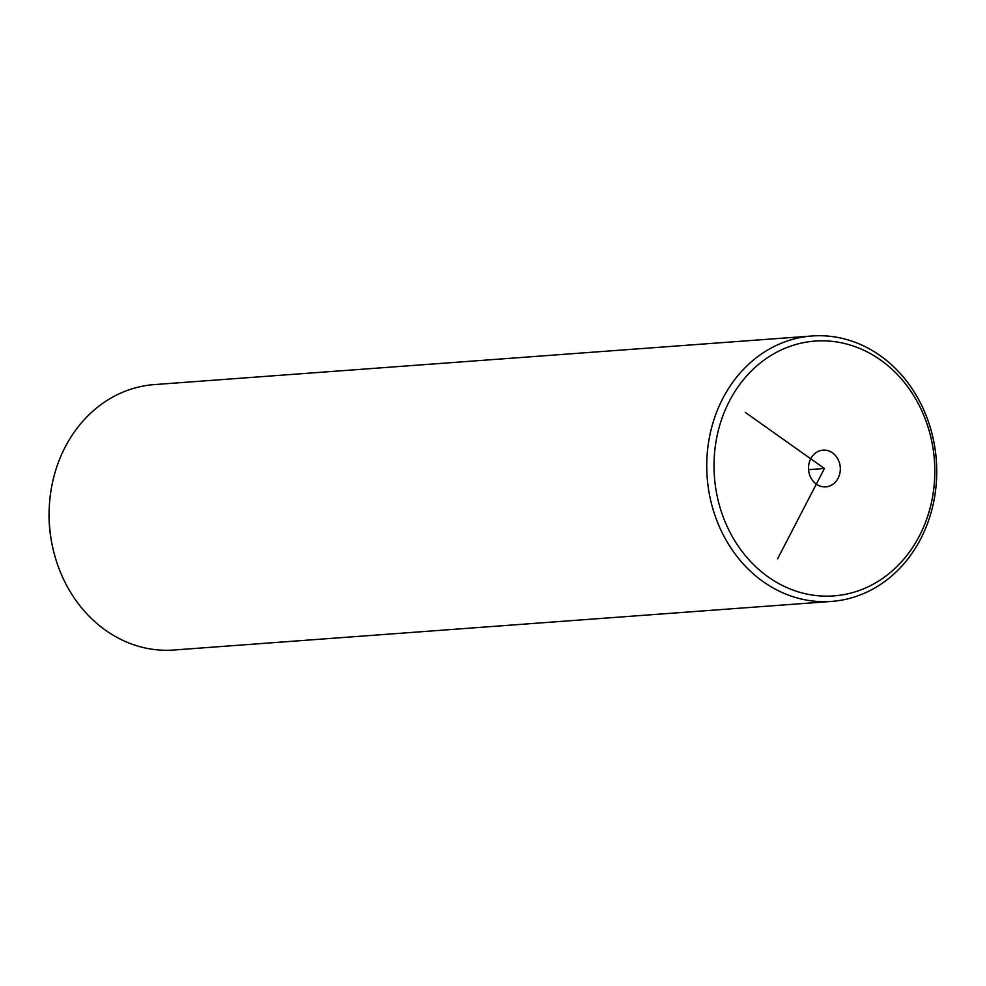 <?xml version="1.0" encoding="UTF-8"?>
<svg xmlns="http://www.w3.org/2000/svg" width="986" height="986" viewBox="0 0 986 986"><rect width="100%" height="100%" fill="white"/><g stroke="black" fill="none" stroke-linecap="round" stroke-linejoin="round"><path stroke-width="1.48" d="M820.635 595.963A127.749 110.296 85.8 0 0 934.753 475.634A127.749 110.296 85.8 0 0 828.191 341.033A127.749 110.296 85.8 0 0 714.074 461.374A127.749 110.296 85.8 0 0 820.635 595.963M838.088 459.439A18.414 15.899 85.8 0 0 823.051 450.146A18.414 15.899 85.8 0 0 810.738 477.557A18.414 15.899 85.8 0 0 825.775 486.862A18.414 15.899 85.8 0 0 838.088 459.439M817.801 601.472A133.073 114.894 85.8 0 0 831.543 601.411A133.073 114.894 85.8 0 0 936.7 468.177A133.073 114.894 85.8 0 0 825.664 335.918A133.073 114.894 85.8 0 0 811.922 335.992A133.073 114.894 85.8 0 0 706.777 469.225A133.073 114.894 85.8 0 0 817.801 601.472M811.922 335.992L154.309 384.589A133.073 114.894 85.8 0 0 49.399 505.189A133.073 114.894 85.8 0 0 52.431 546.158A133.073 114.894 85.8 0 0 160.188 650.082A133.073 114.894 85.8 0 0 173.93 650.008L831.543 601.411M49.399 505.189L49.3 506.841A122.424 105.699 85.8 0 0 52.085 544.531L52.431 546.158M745.231 412.358L824.419 468.498L777.572 558.865M824.419 468.498L808.557 469.669"/></g></svg>

